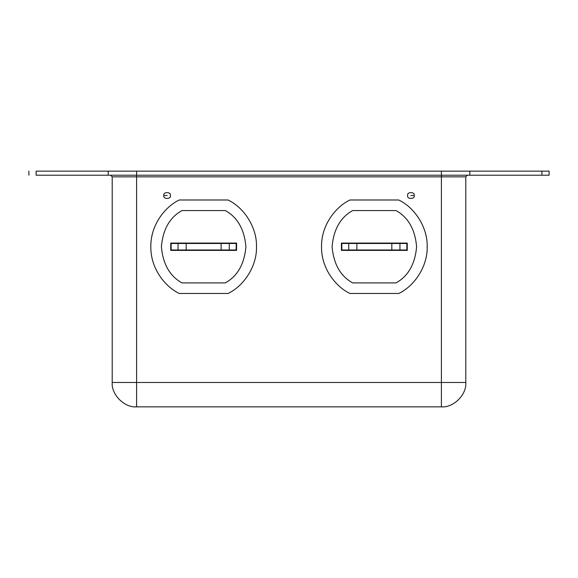 <?xml version="1.0" encoding="UTF-8"?>
<svg xmlns="http://www.w3.org/2000/svg" width="578" height="578" viewBox="0 0 578 578"><rect width="100%" height="100%" fill="white"/><g stroke="black" fill="none" stroke-linecap="round" stroke-linejoin="round"><path stroke-width="0.87" d="M406.854 243.483L406.854 249.985L406.854 243.483L341.829 243.483L341.829 249.985L341.829 243.483L348.744 243.483L348.744 249.985L348.744 243.483L356.872 243.483L356.872 249.985L356.872 243.483L391.819 243.483L391.819 249.985L391.819 243.483L399.947 243.483L399.947 249.985L399.947 243.483L406.854 243.483M341.829 249.985L406.854 249.985L341.829 249.985M398.733 199.995C415.401 207.928 427.792 228.281 427.178 246.734C427.792 265.186 415.401 285.539 398.733 293.472L349.957 293.472C336.15 286.999 321.224 268.806 321.512 246.734C321.224 224.661 336.15 206.469 349.957 199.995L398.733 199.995L349.957 199.995C336.15 206.469 321.224 224.661 321.512 246.734C321.224 268.806 336.15 286.999 349.957 293.472L398.733 293.472C415.401 285.539 427.792 265.186 427.178 246.734C427.792 228.281 415.401 207.928 398.733 199.995M228.043 199.995C244.711 207.928 257.102 228.281 256.488 246.734C257.102 265.186 244.711 285.539 228.043 293.472L179.267 293.472C165.46 286.999 150.533 268.806 150.822 246.734C150.533 224.661 165.46 206.469 179.267 199.995L228.043 199.995L179.267 199.995C165.46 206.469 150.533 224.661 150.822 246.734C150.533 268.806 165.46 286.999 179.267 293.472L228.043 293.472C244.711 285.539 257.102 265.186 256.488 246.734C257.102 228.281 244.711 207.928 228.043 199.995M549.1 171.146L549.1 175.206L36.111 175.206C26.624 175.206 26.624 175.206 36.111 175.206L549.1 175.206L549.1 171.146L541.889 171.146L541.889 175.206L541.889 171.146L469.813 171.146L469.813 175.206L469.813 171.146L441.404 171.146L441.404 175.206L441.404 171.146L136.596 171.146L136.596 175.206L136.596 171.146L108.187 171.146L108.187 175.206L108.187 171.146L36.111 171.146L36.111 175.206C26.624 175.206 26.624 175.206 36.111 175.206L36.111 171.146C26.624 171.146 26.624 171.146 36.111 171.146C26.624 171.146 26.624 171.146 36.111 171.146L549.1 171.146M441.404 406.854L136.596 406.854C124.53 407.945 111.121 394.536 112.211 382.477L465.789 382.477L465.789 176.832L465.789 382.477C466.88 394.536 453.47 407.945 441.404 406.854C453.47 407.945 466.88 394.536 465.789 382.477L441.404 382.477L441.404 176.832L441.404 406.854L441.404 382.477L136.596 382.477L136.596 176.832L136.596 382.477L112.211 382.477L112.211 176.832L112.211 382.477C111.121 394.536 124.53 407.945 136.596 406.854L136.596 382.477L136.596 406.854L441.404 406.854M407.266 243.078L407.266 250.39L341.425 250.39L341.425 243.078L407.266 243.078L407.266 250.39L407.266 243.078L341.425 243.078L341.425 250.39L407.266 250.39L341.425 250.39L341.425 243.078L407.266 243.078M465.789 176.832L112.211 176.832L110.586 175.206L112.211 176.832L136.596 176.832L136.596 175.206L136.596 176.832L465.789 176.832L467.414 175.206L465.789 176.832M414.173 195.523C415.329 199.388 406.515 199.388 407.671 195.523C406.515 191.665 415.329 191.665 414.173 195.523C415.329 191.665 406.515 191.665 407.671 195.523C406.515 199.388 415.329 199.388 414.173 195.523L410.821 195.523L414.173 195.523M163.827 195.523C162.671 191.665 171.485 191.665 170.329 195.523C171.485 199.388 162.671 199.388 163.827 195.523C162.671 199.388 171.485 199.388 170.329 195.523C171.485 191.665 162.671 191.665 163.827 195.523L167.179 195.523L163.827 195.523M441.404 175.206L441.404 176.832L441.404 175.206M225.319 210.565C237.486 217.27 244.357 229.329 245.925 246.734C244.357 264.139 237.486 276.197 225.319 282.902L181.991 282.902C169.824 276.197 162.953 264.139 161.385 246.734C162.953 229.329 169.824 217.27 181.991 210.565L225.319 210.565L181.991 210.565C169.824 217.27 162.953 229.329 161.385 246.734C162.953 264.139 169.824 276.197 181.991 282.902L225.319 282.902C237.486 276.197 244.357 264.139 245.925 246.734C244.357 229.329 237.486 217.27 225.319 210.565M396.009 210.565C408.176 217.27 415.047 229.329 416.615 246.734C415.047 264.139 408.176 276.197 396.009 282.902L352.681 282.902C340.514 276.197 333.643 264.139 332.075 246.734C333.643 229.329 340.514 217.27 352.681 210.565L396.009 210.565L352.681 210.565C340.514 217.27 333.643 229.329 332.075 246.734C333.643 264.139 340.514 276.197 352.681 282.902L396.009 282.902C408.176 276.197 415.047 264.139 416.615 246.734C415.047 229.329 408.176 217.27 396.009 210.565M170.734 250.39L170.734 243.078L236.575 243.078L236.575 250.39L170.734 250.39L170.734 243.078L170.734 250.39L236.575 250.39L170.734 250.39M236.575 250.39L236.575 243.078L236.575 250.39M236.575 243.078L170.734 243.078L236.575 243.078M171.146 249.985L171.146 243.483L171.146 249.985M236.171 243.483L236.171 249.985L236.171 243.483L229.256 243.483L229.256 249.985L236.171 249.985L229.256 249.985L229.256 243.483L221.128 243.483L221.128 249.985L229.256 249.985L221.128 249.985L221.128 243.483L186.181 243.483L186.181 249.985L221.128 249.985L186.181 249.985L186.181 243.483L178.053 243.483L178.053 249.985L186.181 249.985L178.053 249.985L178.053 243.483L171.139 243.483L236.171 243.483M171.139 249.985L178.053 249.985L171.139 249.985M28.9 175.206L28.9 171.146"/></g></svg>

